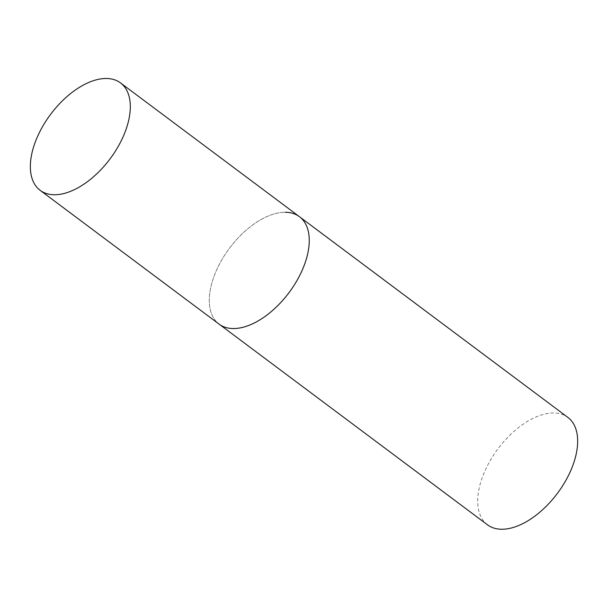 <?xml version="1.0" encoding="UTF-8"?>
<svg xmlns="http://www.w3.org/2000/svg" width="608" height="608" viewBox="0 0 608 608"><rect width="100%" height="100%" fill="white"/><g stroke="black" fill="none" stroke-linecap="round" stroke-linejoin="round"><path stroke-width="0.46" stroke-dasharray="3.04 2.28" d="M299.44 216.691A67.078 37.141 -53.2 0 0 216.516 270.21A67.078 37.141 -53.2 0 0 219.1 324.132A67.078 37.141 126.8 0 1 222.323 258.978A67.078 37.141 126.8 0 1 285.16 212.268M487.51 524.833A67.078 37.141 126.8 0 1 490.732 459.671A67.078 37.141 126.8 0 1 553.569 412.969A67.078 37.141 126.8 0 1 567.849 417.392"/><path stroke-width="0.91" d="M285.16 212.268A67.078 37.141 126.8 0 1 299.44 216.691L567.849 417.392A67.078 37.141 126.8 0 1 564.627 482.547A67.078 37.141 126.8 0 1 501.798 529.256A67.078 37.141 126.8 0 1 487.51 524.833L219.1 324.132A67.078 37.141 -53.2 0 0 302.024 270.621A67.078 37.141 -53.2 0 0 299.44 216.691A67.078 37.141 126.8 0 1 296.218 281.854A67.078 37.141 126.8 0 1 233.381 328.556A67.078 37.141 126.8 0 1 219.1 324.132L40.158 190.334A67.078 37.141 -53.2 0 0 123.09 136.823A67.078 37.141 -53.2 0 0 120.498 82.893A67.078 37.141 -53.2 0 0 37.574 136.412A67.078 37.141 -53.2 0 0 40.158 190.334M299.44 216.691L120.498 82.893"/></g></svg>
